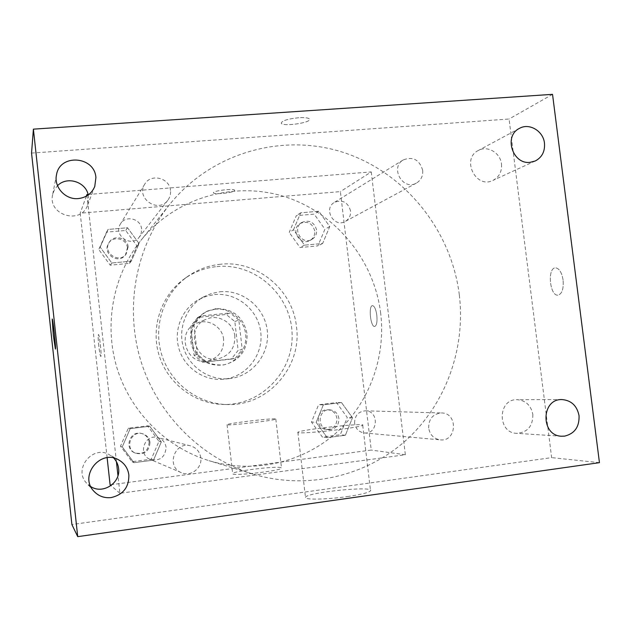 <?xml version="1.0" encoding="UTF-8"?>
<svg xmlns="http://www.w3.org/2000/svg" width="631" height="631" viewBox="0 0 631 631"><rect width="100%" height="100%" fill="white"/><g stroke="black" fill="none" stroke-linecap="round" stroke-linejoin="round"><path stroke-width="0.47" stroke-dasharray="3.15 2.37" d="M223.619 339.383C222.569 326.771 208.064 318.071 196.651 323.293C175.339 331.117 186.271 366.406 208.269 360.822C218.847 357.674 223.966 350.528 223.619 339.383M234.811 336.118C233.699 322.843 218.452 313.67 206.455 319.16C184.055 327.386 195.563 364.56 218.697 358.692C229.81 355.379 235.182 347.855 234.811 336.118M231.34 359.094L202.78 362.312L194.056 355.269L190.751 326.18L197.677 317.464L226.221 314.49L234.835 321.526L238.155 350.363L231.34 359.094L235.292 358.337L202.78 362.312M197.677 317.464L201.021 315.957L230.063 312.937L226.221 314.49M234.835 321.526L238.833 320.098L242.217 349.456L238.155 350.363M238.833 320.098L230.063 312.937M201.021 315.957L193.985 324.831L190.751 326.18M206.227 361.61L197.345 354.441L193.985 324.831M235.292 358.337L242.217 349.456M214.982 309.198C229.463 307.62 243.566 318.868 245.554 333.452C247.738 348.012 237.303 362.651 222.909 365.018C207.812 366.272 197.353 359.741 191.54 345.441C188.251 330.352 193.189 319.057 206.353 311.556L214.982 309.198M216.212 308.646L207.528 311.02C194.293 318.56 189.324 329.918 192.629 345.102C198.481 359.496 208.995 366.059 224.186 364.805C239.89 360.585 247.51 350.26 247.06 333.815C243.463 317.007 233.178 308.614 216.212 308.646M197.345 354.441L194.056 355.269M214.595 294.582C236.948 292.2 258.489 310.058 260.792 332.608C263.435 355.119 246.193 377.046 223.737 379.207C204.444 381.274 184.93 368.283 179.117 349.282C173.178 330.328 181.941 308.583 199.017 299.386L206.574 296.207L214.595 294.582M219.927 291.782C242.848 289.353 264.933 307.683 267.299 330.818C270.013 353.92 252.353 376.415 229.321 378.632C209.539 380.753 189.529 367.416 183.558 347.91C177.461 328.443 186.437 306.13 203.955 296.704L211.7 293.439L219.927 291.782M217.04 266.566C254.806 262.733 290.426 294.393 292.058 332.482C294.369 370.547 261.92 405.354 223.619 404.463C194.924 404.045 167.799 383.632 159.13 355.474C150.375 327.339 161.213 295.174 184.654 278.61C194.443 271.756 205.233 267.741 217.04 266.566M220.582 264.239C208.585 265.43 197.613 269.508 187.667 276.481C163.831 293.312 152.805 326.046 161.71 354.677C170.536 383.325 198.134 404.1 227.31 404.526C267.978 406.143 302.225 366.729 296.467 326.645C292.879 289.779 257.219 260.075 220.582 264.239M100.148 247.076L108.075 229.432L127.533 227.752L139.088 243.59L131.272 261.187L111.797 262.985L100.148 247.076L108.075 229.432L127.533 227.752L139.088 243.59L131.272 261.187L111.797 262.985L100.148 247.076L98.759 249.513L106.56 232.137L125.727 230.481L137.093 246.066L129.394 263.387L110.228 265.17L98.759 249.513M122.264 446.89L130.191 428.646L149.713 426.24L161.315 441.952L153.499 460.141L133.969 462.673L122.264 446.89L130.191 428.646L149.713 426.24L161.315 441.952L153.499 460.141L133.969 462.673L122.264 446.89L120.513 446.156L128.322 428.204L147.536 425.838L158.957 441.306L151.259 459.202L132.037 461.695L120.513 446.156M107.128 457.727L80.2 213.191L340.385 191.611L371.249 450.069L110.109 484.845M293.502 229.779L300.703 212.805L318.821 211.235L329.745 226.545L322.646 243.479L304.521 245.151L293.502 229.779L300.703 212.805L318.821 211.235L329.745 226.545L322.646 243.479L304.521 245.151L293.502 229.779L289.211 232.397L296.31 215.668L314.167 214.122L324.926 229.187L317.921 245.869L300.056 247.533L289.211 232.397M316.155 422.368L323.348 404.826L341.513 402.586L352.484 417.769L345.386 435.264L327.221 437.622L316.155 422.368L323.348 404.826L341.513 402.586L352.484 417.769L345.386 435.264L327.221 437.622L316.155 422.368L311.477 422.036L318.576 404.763L336.473 402.562L347.287 417.517L340.283 434.735L322.378 437.054L311.477 422.036M88.119 194.466L371.249 171.916L340.385 191.611M86.352 196.146L80.2 213.191M234.527 190.759L234.7 190.302C234.393 188.125 212.142 190.822 213.507 192.865C213.712 194.798 232.752 192.881 234.527 190.759L234.7 190.31C234.393 188.133 212.142 190.83 213.507 192.873C213.712 194.805 232.752 192.889 234.527 190.767M380.706 313.433C374.278 260.327 336.015 213.136 285.204 196.833C234.44 180.569 175.292 197.542 140.855 240.458C113.02 275.313 103.642 324.642 117.129 368.472C130.767 412.256 166.387 447.663 209.042 460.693C253.11 473.968 301.744 462.996 335.369 433.584C368.898 403.99 385.959 357.919 380.706 313.433M371.249 171.916L405.354 454.746L119.906 493.268L117.965 475.656M116.419 461.703L87.054 195.736M166.087 447.292C165.267 442.276 162.451 439.026 157.632 437.543C144.641 433.623 137.392 454.628 150.139 459.4C159.919 461.371 165.235 457.333 166.087 447.292M141.589 228.99C140.926 218.594 125.427 214.848 120.45 223.95C112.823 235.324 131.493 248.164 139.356 237.011L141.249 233.233L141.589 228.99M350.536 210.864C347.91 202.141 342.523 199.317 334.375 202.385C322.962 208.774 334.012 228.146 345.236 221.449C349.117 219.099 350.883 215.573 350.536 210.864M354.622 423.235C354.63 415.687 358.219 411.554 365.388 410.828C379.397 410.71 378.182 434.696 364.245 432.937C358.873 432.061 355.671 428.82 354.622 423.235M119.906 493.268L110.977 485.586M405.354 454.746L371.249 450.069M280.874 467.618C275.621 465.891 232.421 471.254 232.665 473.613C230.323 476.571 281.734 470.773 281.513 468.107L280.874 467.618M98.791 346.009C98.089 339.107 97.971 335.282 98.444 334.54C99.509 333.996 101.962 356.996 100.779 356.444C100.203 355.852 99.54 352.366 98.791 346.009C98.097 339.107 97.979 335.282 98.452 334.54C99.517 333.996 101.962 356.996 100.786 356.444C100.211 355.852 99.548 352.366 98.799 346.009M376.833 315.303C375.926 309.277 374.491 306.059 372.527 305.656C368.244 305.499 370.531 327.3 374.711 326.464C376.683 325.604 377.393 321.881 376.833 315.303C375.918 309.277 374.483 306.059 372.519 305.656C368.244 305.499 370.531 327.3 374.704 326.472C376.683 325.604 377.385 321.881 376.825 315.303M275.211 418.866C270.1 418.298 226.955 423.472 227.057 424.647C224.565 426.256 275.881 420.396 275.818 419.071L275.211 418.866M459.305 294.764C451.315 230.394 405.394 172.997 344.21 152.694C283.098 132.447 211.503 152.363 169.629 204.515C135.791 246.863 124.354 307.313 140.91 361.113C157.647 414.859 201.242 458.272 253.086 474.086C306.658 490.216 365.341 476.571 405.591 440.69C445.731 404.589 465.828 348.698 459.305 294.764M428.654 428.07C428.63 418.889 432.905 413.857 441.495 412.966C458.28 412.824 456.962 441.976 440.241 439.862C433.805 438.797 429.94 434.869 428.654 428.07M170.488 190.523C169.676 177.816 150.785 173.099 144.736 184.173C135.452 198.016 158.239 213.862 167.791 200.295C169.952 197.416 170.851 194.159 170.488 190.523M422.675 170.315C419.489 159.738 413.021 156.267 403.28 159.903C389.619 167.53 402.972 191.106 416.381 183.093C421.019 180.277 423.117 176.017 422.675 170.315M200.8 457.775C199.79 451.622 196.351 447.647 190.475 445.841C174.629 441.045 165.819 466.853 181.389 472.674C190.728 477.075 202.377 468.084 200.8 457.775M31.55 153.081L509.067 119.014L551.644 457.633L71.895 524.535M88.237 194.94L88.608 197.077L87.567 205.209C81.036 225.046 47.696 215.226 52.618 194.75L54.376 189.844L57.524 185.695M501.479 164.005C502.039 171.593 499.184 177.066 492.898 180.419C475.798 189.221 460.985 158.838 478.322 150.486C487.424 145.162 500.446 152.805 501.479 164.005M532.856 414.488C532.919 426.217 527.5 432.495 516.623 433.331C497.094 432.929 497.63 398.839 517.105 399.675C525.757 400.425 531.01 405.354 532.856 414.488M90.856 486.659L86.723 483.283C72.762 469.188 92.828 444.398 109.549 454.841L113.754 458.082M599.45 462.665L551.644 457.633M552.535 94.35L509.067 119.014M563.104 280.101C561.787 272.387 559.247 268.301 555.501 267.844C547.069 267.741 549.743 296.404 558.041 295.158C562.055 293.904 563.743 288.888 563.104 280.101C561.779 272.387 559.247 268.301 555.501 267.844C547.061 267.741 549.735 296.404 558.041 295.158C562.047 293.904 563.735 288.888 563.097 280.101M298.834 117.721C287.72 118.888 281.852 120.71 281.237 123.179C282.499 126.981 312.061 122.674 309.458 119.054C308.449 117.823 304.907 117.382 298.834 117.721C287.72 118.896 281.852 120.718 281.237 123.187C282.499 126.989 312.061 122.682 309.458 119.062C308.449 117.831 304.907 117.39 298.834 117.729M347.31 496.589C361.066 494.546 368.804 492.622 370.539 490.808C374.767 485.507 306.721 492.346 305.483 497.291C303.33 499.941 326.306 499.642 347.31 496.589M339.375 429.537C353.115 427.723 360.908 426.311 362.73 425.302C367.234 422.415 299.402 429.75 297.879 432.298C295.6 433.742 318.379 432.274 339.375 429.537M52.223 319.026L52.223 319.026C52.965 318.545 56.293 349.921 55.402 349.038M338.934 418.566C337.908 413.297 334.824 410.387 329.674 409.819C317.764 408.967 316.652 429.104 328.601 429.695C335.408 429.348 338.855 425.641 338.934 418.566M323.348 404.826L318.576 404.763M341.513 402.586L336.473 402.562M352.484 417.769L347.287 417.517M345.386 435.264L340.283 434.735M327.221 437.622L322.378 437.054M336.946 418.463C335.929 413.226 332.86 410.324 327.741 409.764C315.894 408.92 314.79 428.938 326.669 429.514C333.436 429.175 336.867 425.491 336.946 418.463M149.997 442.434C149.263 437.946 146.739 435.035 142.417 433.702C130.759 430.192 124.244 448.98 135.673 453.255C144.452 455.03 149.224 451.417 149.997 442.434M130.191 428.646L128.322 428.204M149.713 426.24L147.536 425.838M161.315 441.952L158.957 441.306M153.499 460.141L151.259 459.202M133.969 462.673L132.037 461.695M149.129 442.173C148.403 437.709 145.895 434.814 141.596 433.497C130.01 430.003 123.534 448.673 134.9 452.924C143.616 454.683 148.356 451.102 149.129 442.173M316.596 229.936C314.23 222.096 309.356 219.564 301.981 222.357C291.648 228.146 301.61 245.554 311.785 239.488C315.295 237.359 316.904 234.18 316.596 229.936M300.703 212.805L296.31 215.668M318.821 211.235L314.167 214.122M329.745 226.545L324.926 229.187M322.646 243.479L317.921 245.869M304.521 245.151L300.056 247.533M314.759 230.97C312.408 223.177 307.565 220.661 300.23 223.445C289.952 229.195 299.859 246.492 309.971 240.466C313.465 238.352 315.058 235.189 314.759 230.97M128.156 246.871C127.572 237.54 113.651 234.235 109.187 242.407C102.332 252.621 119.078 264.089 126.145 254.072L128.156 246.871M108.075 229.432L106.56 232.137M127.533 227.752L125.727 230.481M139.088 243.59L137.093 246.066M131.272 261.187L129.394 263.387M111.797 262.985L110.228 265.17M127.43 247.833C126.855 238.565 113.02 235.276 108.579 243.4C101.765 253.559 118.407 264.949 125.435 254.987L127.43 247.833M208.269 360.822L218.697 358.692M196.651 323.293L206.455 319.16M207.528 311.02L206.353 311.556M224.186 364.805L222.909 365.018M203.955 296.704L199.017 299.386M229.321 378.632L223.737 379.207M187.667 276.481L184.654 278.61M227.31 404.526L223.619 404.463M227.057 424.647L232.665 473.613M275.818 419.071L281.513 468.107M169.629 204.515L140.855 240.458M253.086 474.086L209.042 460.693M364.245 432.937L440.241 439.862M365.388 410.828L441.495 412.966M144.736 184.173L120.45 223.95M167.791 200.295L139.356 237.011M403.28 159.903L334.375 202.385M416.381 183.093L345.236 221.449M190.475 445.841L157.632 437.543M181.389 472.674L150.139 459.4M56.498 174.874L52.618 194.75M94.768 186.46L87.567 205.209M519.439 128.385L478.322 150.486M535.254 160.984L492.898 180.419M562 399.565L517.105 399.675M561.574 436.226L516.623 433.331M118.951 460.062L109.549 454.841M93.964 491.312L86.723 483.283M297.879 432.298L305.483 497.291M362.73 425.302L370.539 490.808M329.674 409.819L327.741 409.764M328.601 429.695L326.669 429.514M142.417 433.702L141.596 433.497M135.673 453.255L134.9 452.924M301.981 222.357L300.23 223.445M311.785 239.488L309.971 240.466M109.187 242.407L108.579 243.4M126.145 254.072L125.435 254.987"/><path stroke-width="0.95" d="M110.977 485.586L110.109 484.845L107.128 457.727M87.054 195.736L86.928 194.561L86.352 196.146M86.928 194.561L88.119 194.466M117.965 475.656L116.419 461.703M77.723 536.65L71.895 524.535L31.55 153.081L33.396 129.15L552.535 94.35L599.45 462.665L77.723 536.65L33.396 129.15M57.524 185.695C66.839 175.899 85.666 181.641 88.237 194.94M113.754 458.082C116.498 461.009 118.107 464.479 118.596 468.494C120.821 482.833 103.034 494.594 90.856 486.659M55.386 349.038L53.272 334.887L52.215 319.026C52.965 318.552 56.293 350.031 55.386 349.038L53.264 334.887L52.207 319.026M111.222 497.567C123.14 494.728 129.016 487.211 128.866 475.033C127.959 468.423 124.654 463.438 118.951 460.062C100.637 448.625 78.654 475.853 93.964 491.312C98.649 496.218 104.407 498.309 111.222 497.567M564.666 436.116C574.66 433.639 579.455 426.832 579.053 415.695C577.026 405.757 571.347 400.377 562 399.565C540.972 398.65 540.483 435.8 561.574 436.226L564.666 436.116M530.087 162.333L535.254 160.984C542.029 157.364 545.097 151.432 544.474 143.182C543.323 131.003 529.251 122.643 519.439 128.385C503.499 135.878 512.53 164.683 530.087 162.333M78.299 198.576C86.21 197.621 91.7 193.583 94.768 186.46L95.904 177.563C94.603 156.015 59.669 153.443 56.498 174.874C53.682 187.162 65.537 200.011 78.299 198.576"/></g></svg>
